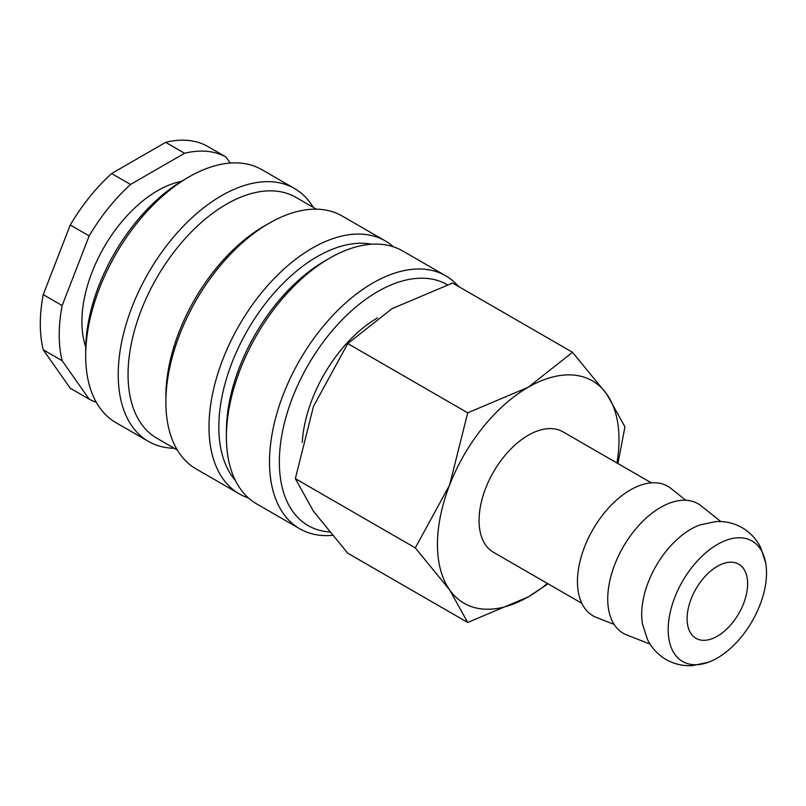 <?xml version="1.0" encoding="UTF-8"?>
<svg xmlns="http://www.w3.org/2000/svg" width="806" height="806" viewBox="0 0 806 806"><rect width="100%" height="100%" fill="white"/><g stroke="black" fill="none" stroke-linecap="round" stroke-linejoin="round"><path stroke-width="1.21" d="M765.7 562.971L760.763 547.758C756.552 539.234 750.356 532.554 742.175 527.698C733.873 523.034 724.987 521.008 715.506 521.623L699.85 524.958A69.538 40.149 120 0 0 690.873 529.189A69.538 40.149 120 0 0 641.707 614.353A69.538 40.149 120 0 0 642.533 624.247L647.47 639.46C651.681 647.984 657.877 654.663 666.058 659.52C674.36 664.184 683.246 666.209 692.727 665.595L708.383 662.26A69.538 40.149 120 0 0 717.35 658.028A69.538 40.149 120 0 0 765.7 562.971A69.538 40.149 120 0 0 717.35 544.473A69.538 40.149 120 0 0 668.184 629.637A69.538 40.149 120 0 0 708.383 662.26M458.705 286.583A146.037 84.308 120 0 0 445.789 275.843A146.037 84.308 120 0 0 333.261 314.965A146.037 84.308 120 0 0 269.516 461.929A146.037 84.308 120 0 0 299.761 528.776A146.037 84.308 120 0 0 332.223 535.375M447.32 284.76A139.075 80.298 120 0 0 340.122 321.906A139.075 80.298 120 0 0 279.35 461.929A139.075 80.298 120 0 0 329.372 531.95M445.789 275.843L402.668 250.948A146.037 84.308 120 0 0 329.654 258.182L324.737 261.023A139.075 80.298 120 0 0 226.395 431.351L226.395 437.033A146.037 84.308 120 0 0 256.64 503.881L299.761 528.776M371.757 244.238A139.075 80.298 120 0 0 270.786 296.86A139.075 80.298 120 0 0 218.829 426.989A139.075 80.298 120 0 0 235.362 480.467M393.449 246.827A146.037 84.308 120 0 0 385.268 240.903A146.037 84.308 120 0 0 272.74 280.025A146.037 84.308 120 0 0 208.996 426.989A146.037 84.308 120 0 0 239.241 493.836A146.037 84.308 120 0 0 248.46 497.957M385.268 240.903L342.157 216.008A146.037 84.308 120 0 0 269.133 223.242L264.217 226.083A139.075 80.298 120 0 0 165.875 396.411L165.875 402.093A146.037 84.308 120 0 0 196.12 468.941L239.241 493.836M316.415 209.177L295.933 197.349A139.075 80.298 120 0 0 188.765 234.617A139.075 80.298 120 0 0 128.053 374.578A139.075 80.298 120 0 0 156.858 438.242L177.33 450.07M313.282 207.374A146.037 84.308 120 0 0 294.492 188.493A146.037 84.308 120 0 0 181.965 227.614A146.037 84.308 120 0 0 118.22 374.578A146.037 84.308 120 0 0 148.465 441.426A146.037 84.308 120 0 0 174.207 448.257M294.492 188.493L261.96 169.713A146.037 84.308 120 0 0 188.947 176.947L184.03 179.788A139.075 80.298 120 0 0 85.688 350.116L85.688 355.799A146.037 84.308 120 0 0 115.933 422.646L148.465 441.426M181.29 181.41A106.986 61.77 120 0 0 81.91 321.735A106.986 61.77 120 0 0 85.728 346.933M43.242 294.633L62.153 305.555L89.174 235.926L70.253 225.015L43.242 294.633A139.075 80.298 120 0 0 40.3 323.911A139.075 80.298 120 0 0 43.242 349.794L70.253 388.23L89.174 399.141L62.153 360.715L43.242 349.794M62.153 305.555A139.075 80.298 120 0 0 59.211 334.833A139.075 80.298 120 0 0 62.153 360.715M617.94 463.561L624.942 426.868L606.847 394.265L572.532 352.303L528.232 387.243L467.712 412.823L449.617 485.041L415.302 547.899L449.617 589.861L467.712 622.464L528.232 596.883A128.376 74.122 120 0 0 547.425 583.443M616.963 462.997A128.376 74.122 120 0 0 619.008 439.653A128.376 74.122 120 0 0 606.847 394.265A128.376 74.122 120 0 0 528.232 387.243A128.376 74.122 120 0 0 449.617 485.041A128.376 74.122 120 0 0 437.457 544.473A128.376 74.122 120 0 0 449.617 589.861A128.376 74.122 120 0 0 528.232 596.883L548.06 583.806M467.712 622.464L347.759 553.208L313.453 511.246L295.349 478.643L313.453 406.425L347.759 343.568L392.069 308.627L452.589 283.047L572.532 352.303M720.826 521.563L701.119 505.846A74.797 43.181 120 0 0 642.523 521.563A74.797 43.181 120 0 0 607.734 599.029A74.797 43.181 120 0 0 626.615 634.896L650.079 644.105M685.755 500.254L670.864 488.376A74.797 43.181 120 0 0 612.258 504.093A74.797 43.181 120 0 0 577.469 581.559A74.797 43.181 120 0 0 596.349 617.426L614.081 624.388M581.821 603.301L493.463 552.291A69.538 40.149 -60 0 1 479.066 520.454A69.538 40.149 -60 0 1 509.412 450.473A69.538 40.149 -60 0 1 563.001 431.845L651.359 482.854M747.615 583.786A42.789 24.704 -60 0 1 728.936 626.846A42.789 24.704 -60 0 1 695.961 638.312A42.789 24.704 -60 0 1 687.095 618.726A42.789 24.704 -60 0 1 705.774 575.655A42.789 24.704 -60 0 1 738.749 564.19A42.789 24.704 -60 0 1 747.615 583.786M347.759 343.568L467.712 412.823M295.349 478.643L415.302 547.899M184.564 153.271L165.653 142.35L111.631 173.542L130.542 184.463L184.564 153.271A139.075 80.298 120 0 1 225.942 156.969L230.224 163.054M165.653 142.35A139.075 80.298 120 0 1 207.031 146.047L225.942 156.969M111.631 173.542A139.075 80.298 120 0 0 70.253 225.015M130.542 184.463A139.075 80.298 120 0 0 89.174 235.926M89.174 399.141A139.075 80.298 120 0 0 96.257 402.244M188.947 176.947A146.037 84.308 120 0 0 85.688 355.799M269.133 223.242A146.037 84.308 120 0 0 165.875 402.093M329.654 258.182A146.037 84.308 120 0 0 226.395 437.033M377.329 318.007A106.986 61.77 120 0 0 302.24 442.444"/></g></svg>
